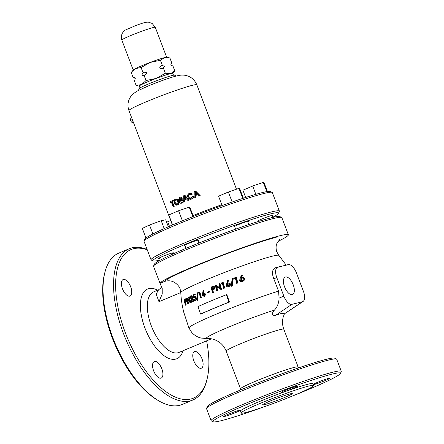 <?xml version="1.0" encoding="UTF-8"?>
<svg xmlns="http://www.w3.org/2000/svg" width="444" height="444" viewBox="0 0 444 444"><rect width="100%" height="100%" fill="white"/><g stroke="black" fill="none" stroke-linecap="round" stroke-linejoin="round"><path stroke-width="0.67" d="M211.449 338.816L179.015 352.425A32.823 15.312 67.2 0 1 151.31 325.852A32.823 15.312 67.2 0 1 153.624 291.891L158.541 289.827L156.166 294.133L158.98 301.698L162.232 293.989L162.204 288.456L160.034 283.366L164.73 281.396C170.407 279.726 175.23 281.552 179.193 286.874L180.048 288.65L180.808 292.574A52.47 3.397 -20.8 0 1 217.732 275.136A52.47 3.397 -20.8 0 1 272.672 256.11A52.47 3.397 -20.8 0 1 278.882 255.361L276.823 251.898C275.252 247.025 276.651 243.934 277.006 243.195L279.692 239.51M288.361 234.776L281.84 217.61A68.626 4.44 159.2 0 0 281.601 217.394A68.626 4.44 159.2 0 0 273.659 218.498A68.626 4.44 159.2 0 0 202.719 243.018A68.626 4.44 159.2 0 0 153.563 266.028A68.626 4.44 159.2 0 0 153.535 266.35L160.034 283.366A68.626 4.44 -20.8 0 1 208.247 260.578A68.626 4.44 -20.8 0 1 280.181 235.664A68.626 4.44 -20.8 0 1 288.361 234.776A68.626 4.44 -20.8 0 1 277.988 241.408M288.389 264.613A9.946 4.64 -112.8 0 1 296.376 272.794L303.424 291.347A9.946 4.64 -112.8 0 1 303.102 301.432A9.946 4.64 -112.8 0 1 302.397 301.748L291.936 304.323A9.946 4.64 -112.8 0 1 283.86 296.159L276.812 277.605A9.946 4.64 -112.8 0 1 277.839 267.21L288.3 264.635A9.946 4.64 -112.8 0 1 288.389 264.613L275.818 267.615C272.211 269.114 271.545 272.844 273.82 278.815L278.56 291.12L279.087 298.091C278.86 303.119 277.306 307.12 274.431 310.101A44.872 2.903 -20.8 0 0 225.713 328.327A44.872 2.903 -20.8 0 0 207.459 338.578L201.071 338.062L199.345 337.54C196.365 336.485 193.789 334.732 191.636 332.279L188.905 327.933L183.755 312.237C182.001 305.117 181.019 298.562 180.808 292.574M234.382 278.582L234.621 277.85A56.183 3.635 -20.8 0 1 235.836 277.395L237.285 283.122A57.415 3.719 159.2 0 0 236.696 283.344L235.381 278.205A56.327 3.646 159.2 0 0 234.382 278.582L234.926 278.449A55.306 3.58 -20.8 0 1 235.398 278.271M236.696 283.344L237.24 283.211A56.405 3.652 -20.8 0 1 237.829 282.989L236.391 277.256L235.836 277.395M231.84 286.075A57.554 3.724 159.2 0 0 231.263 286.297L231.768 286.175A56.549 3.663 -20.8 0 1 232.351 285.947L233.261 278.271L232.723 278.405L231.84 286.075L232.351 285.947M228.982 286.519L228.482 286.641C227.384 286.985 226.623 286.641 226.207 285.603L227.55 280.38L228.044 280.53L227.039 283.461L227.644 283.167C228.721 282.822 229.47 283.155 229.887 284.166C230.059 285.314 229.592 286.136 228.482 286.641L228.982 286.519C230.092 286.025 230.564 285.198 230.397 284.043C229.986 283.033 229.237 282.7 228.144 283.039M227.539 283.339L228.555 280.403L227.55 280.38M207.404 292.862L207.864 292.751A56.038 3.63 -20.8 0 1 209.74 291.963L209.579 291.381L209.113 291.492L209.274 292.08A57.048 3.691 159.2 0 0 207.404 292.862L207.243 292.28A56.932 3.685 -20.8 0 1 209.113 291.492M204.69 296.392L204.229 296.503L202.359 295.365L203.091 290.293L203.491 290.47L202.88 293.301L203.341 293.046L205.178 294.144L204.012 296.581L204.69 296.392L205.639 294.028L203.807 292.929M203.352 293.184L203.963 290.354L203.091 290.293M185.364 305.233L183.977 299.484A56.183 3.635 -20.8 0 1 184.504 299.189L185.159 298.929L186.053 300.089L185.825 301.859L185.131 302.342A56.899 3.685 159.2 0 0 184.932 302.453L185.609 305.095A57.415 3.719 159.2 0 0 185.364 305.233L185.964 305.084A56.405 3.652 -20.8 0 1 186.197 304.95L185.531 302.303A55.883 3.619 -20.8 0 1 185.72 302.198L186.397 301.715L186.624 299.95L185.742 298.784L185.065 298.94L185.742 298.784M187.751 303.951L186.314 298.218A56.183 3.635 -20.8 0 1 186.369 298.19L189.644 301.615L188.5 297.103A56.183 3.635 -20.8 0 1 188.805 296.953L190.282 302.68A57.415 3.719 159.2 0 0 190.215 302.714L186.88 299.312L188.034 303.807A57.415 3.719 159.2 0 0 187.751 303.951L188.3 303.813A56.405 3.652 -20.8 0 1 188.583 303.668L187.673 300.166M190.215 302.714L190.737 302.586A56.405 3.652 -20.8 0 1 190.803 302.547L189.338 296.825L188.805 296.953M189.405 300.721L186.93 298.052L186.369 298.19M189.949 298.374L190.643 295.898L192.18 297.075L191.464 301.443A57.309 3.707 -20.8 0 1 193.179 300.627L193.345 301.21A57.415 3.719 159.2 0 0 190.864 302.392L191.858 297.28L190.77 296.498L190.265 298.218A56.604 3.663 159.2 0 0 189.949 298.374L190.47 298.246A55.589 3.596 -20.8 0 1 190.787 298.091L191.281 296.37M190.864 302.392L191.381 302.27A56.405 3.652 -20.8 0 1 193.845 301.088L193.678 300.505L193.179 300.627M191.975 301.315L192.685 296.953L191.159 295.771M193.345 297.996L193.007 294.944A56.183 3.635 -20.8 0 1 194.622 294.206L194.766 294.794A56.327 3.646 159.2 0 0 193.423 295.41L193.601 297.014L194.028 296.686C194.822 296.414 195.404 296.847 195.776 297.985C196.048 299.278 195.771 300.161 194.955 300.627L193.329 299.567A57.137 3.696 -20.8 0 1 193.667 299.406L194.811 300.033L195.41 298.129L194.122 297.302L193.345 297.996L194.616 297.186M195.299 299.911L193.667 299.406M195.443 300.505L194.772 300.693L195.443 300.505C196.254 300.044 196.531 299.162 196.265 297.863C195.893 296.731 195.316 296.298 194.522 296.57M194.095 296.892L193.923 295.288A55.306 3.58 -20.8 0 1 195.26 294.672L195.11 294.083L194.622 294.206M197.386 300.261A57.554 3.724 159.2 0 0 196.997 300.433L197.48 300.316A56.549 3.663 -20.8 0 1 197.863 300.138L197.802 292.701L197.319 292.818L197.386 300.261L197.863 300.138M198.485 293.118L198.59 292.418A56.183 3.635 -20.8 0 1 199.389 292.063L200.932 297.774A57.415 3.719 159.2 0 0 200.544 297.946L199.151 292.824A56.327 3.646 159.2 0 0 198.485 293.118L198.968 293.001A55.306 3.58 -20.8 0 1 199.173 292.907M200.544 297.946L201.01 297.83A56.405 3.652 -20.8 0 1 201.404 297.658L199.867 291.947L199.389 292.063M212.571 292.829L211.022 287.124A56.183 3.635 -20.8 0 1 212.021 286.713L213.225 286.319L214.602 287.357L213.941 289.233L212.654 289.865A56.899 3.685 159.2 0 0 212.288 290.015L213.026 292.64A57.415 3.719 159.2 0 0 212.571 292.829L213.031 292.718A56.405 3.652 -20.8 0 1 213.492 292.529L212.754 289.899A55.883 3.619 -20.8 0 1 213.12 289.749L214.413 289.116L215.074 287.24L213.697 286.202L213.059 286.347L213.697 286.202M216.833 291.086L215.29 285.381A56.183 3.635 -20.8 0 1 215.39 285.342L220.174 288.4L218.981 283.899A56.183 3.635 -20.8 0 1 219.48 283.699L221.012 289.41A57.415 3.719 159.2 0 0 220.901 289.455L216.084 286.419L217.31 290.898A57.415 3.719 159.2 0 0 216.833 291.086L217.305 290.975A56.405 3.652 -20.8 0 1 217.782 290.781L216.561 286.302M220.901 289.455L221.378 289.338A56.405 3.652 -20.8 0 1 221.489 289.294L219.963 283.583L219.48 283.699M220.035 287.901L215.867 285.226L215.39 285.342M221.428 283.577L221.612 282.856A56.183 3.635 -20.8 0 1 222.672 282.44L224.192 288.15A57.415 3.719 159.2 0 0 223.682 288.356L222.305 283.228A56.327 3.646 159.2 0 0 221.428 283.577L221.917 283.455A55.306 3.58 -20.8 0 1 222.322 283.294M223.682 288.356L224.165 288.234A56.405 3.652 -20.8 0 1 224.681 288.034L223.166 282.317L222.672 282.44M242.785 281.313L242.202 281.457C241.02 281.868 240.176 281.546 239.671 280.48L240.015 278.532L241.481 275.147L242.036 275.28L240.726 278.283L241.431 277.966C242.591 277.55 243.429 277.861 243.939 278.899C244.022 280.131 243.445 280.985 242.202 281.457L242.785 281.313C244.028 280.847 244.616 279.992 244.539 278.754C244.034 277.711 243.195 277.4 242.019 277.822M241.308 278.138L242.64 275.13L241.481 275.147M200.594 314.086L201.071 313.969A57.687 3.735 -20.8 0 1 229.459 302.059L226.817 294.594L226.335 294.711L228.982 302.175A58.68 3.796 159.2 0 0 200.594 314.086L197.946 306.621A58.319 3.774 -20.8 0 1 226.335 294.711M274.431 310.101C271.228 314.063 271.656 315.773 275.724 315.229L280.164 313.791C282.567 313.214 283.86 313.309 284.055 314.086L303.102 301.432M206.56 408.336L207.426 406.421A68.126 4.412 -20.8 0 1 256.227 383.577A68.126 4.412 -20.8 0 1 326.651 359.229A68.126 4.412 -20.8 0 1 334.532 358.136L336.452 358.991A69.619 4.507 159.2 0 0 328.394 360.112A69.619 4.507 159.2 0 0 256.427 384.992A69.619 4.507 159.2 0 0 206.56 408.336A69.619 4.507 159.2 0 0 206.527 408.658L211.111 420.723A69.619 4.507 -20.8 0 1 258.963 397.863A69.619 4.507 -20.8 0 1 332.978 372.172A69.619 4.507 -20.8 0 1 341.275 371.278A69.619 4.507 -20.8 0 1 341.242 371.6L340.376 373.515A68.126 4.412 159.2 0 0 332.29 374.076A68.126 4.412 159.2 0 0 257.875 400.011A68.126 4.412 159.2 0 0 213.27 421.8A68.126 4.412 159.2 0 0 221.151 420.707A68.126 4.412 159.2 0 0 264.347 406.698M341.275 371.278L336.691 359.213A69.619 4.507 159.2 0 0 336.452 358.991M239.261 410.317A8.952 0.577 159.2 0 0 229.742 413.619A8.952 0.577 159.2 0 0 223.587 416.561A8.952 0.577 159.2 0 0 224.658 416.444A8.952 0.577 159.2 0 0 234.171 413.142A8.952 0.577 159.2 0 0 240.326 410.201A8.952 0.577 159.2 0 0 239.261 410.317M296.62 386.252A8.952 0.577 159.2 0 0 287.101 389.555A8.952 0.577 159.2 0 0 280.952 392.49A8.952 0.577 159.2 0 0 282.018 392.379A8.952 0.577 159.2 0 0 291.53 389.072A8.952 0.577 159.2 0 0 297.685 386.136A8.952 0.577 159.2 0 0 296.62 386.252M313.364 384.621A8.952 0.577 159.2 0 0 314.186 384.465A8.952 0.577 159.2 0 0 323.698 381.163A8.952 0.577 159.2 0 0 329.853 378.221A8.952 0.577 159.2 0 0 328.782 378.338A8.952 0.577 159.2 0 0 320.168 381.285A8.952 0.577 159.2 0 0 313.275 384.382M292.152 396.131A68.126 4.412 159.2 0 0 340.376 373.515M241.164 413.02L240.459 411.166A38.789 2.509 -20.8 0 1 267.122 398.429A38.789 2.509 -20.8 0 1 308.358 384.116A38.789 2.509 -20.8 0 1 312.981 383.616L313.686 385.47A38.789 2.509 -20.8 0 1 287.024 398.207A38.789 2.509 -20.8 0 1 245.787 412.52A38.789 2.509 -20.8 0 1 241.164 413.02A38.789 2.509 -20.8 0 1 267.826 400.283A38.789 2.509 -20.8 0 1 309.063 385.975A38.789 2.509 -20.8 0 1 313.686 385.47M270.146 401.037A15.912 1.032 159.2 0 0 262.548 404.895A15.912 1.032 159.2 0 0 284.704 397.458A15.912 1.032 159.2 0 0 292.302 393.595A15.912 1.032 159.2 0 0 270.146 401.037M213.27 421.8L211.35 420.945A69.619 4.507 -20.8 0 1 211.111 420.723M153.563 266.028L154.429 264.119A67.133 4.346 -20.8 0 1 202.519 241.603A67.133 4.346 -20.8 0 1 271.911 217.616A67.133 4.346 -20.8 0 1 279.687 216.539L281.601 217.394M147.264 249.85A80.564 37.585 67.2 0 0 125.419 332.922A80.564 37.585 67.2 0 0 170.984 394.944A80.564 37.585 67.2 0 0 207.026 379.304A80.564 37.585 67.2 0 0 206.615 340.848M153.641 370.818A8.952 4.174 -112.8 0 1 154.273 361.555A8.952 4.174 -112.8 0 1 161.832 368.803A8.952 4.174 -112.8 0 1 161.2 378.066A8.952 4.174 -112.8 0 1 153.641 370.818M193.85 360.928A8.952 4.174 -112.8 0 1 194.478 351.665A8.952 4.174 -112.8 0 1 202.037 358.913A8.952 4.174 -112.8 0 1 201.404 368.17A8.952 4.174 -112.8 0 1 193.85 360.928M122.489 288.811A8.952 4.174 -112.8 0 1 123.121 279.548A8.952 4.174 -112.8 0 1 130.68 286.796A8.952 4.174 -112.8 0 1 130.048 296.054A8.952 4.174 -112.8 0 1 122.489 288.811M207.026 379.304L206.638 380.841A82.051 38.284 -112.8 0 1 192.79 400.033A82.051 38.284 -112.8 0 1 123.515 333.605A82.051 38.284 -112.8 0 1 129.304 248.707A82.051 38.284 -112.8 0 1 147.136 249.511M129.304 248.707L118.753 253.13A82.051 38.284 67.2 0 0 104.912 272.327A82.051 38.284 67.2 0 0 112.97 338.028A82.051 38.284 67.2 0 0 158.852 400.888A82.051 38.284 67.2 0 0 182.245 404.456L192.79 400.033M158.852 400.888L157.481 400.088A80.564 37.585 -112.8 0 1 112.437 338.372A80.564 37.585 -112.8 0 1 104.523 273.865L104.912 272.327M186.053 300.089L186.624 299.95M185.825 301.859L186.397 301.715M184.932 302.453L185.531 302.303M185.609 305.095L186.197 304.95M184.349 299.944L184.793 301.865L185.276 301.609L185.786 300.233L184.843 299.667A56.327 3.646 159.2 0 0 184.349 299.944L184.948 299.794A55.306 3.58 -20.8 0 1 185.37 299.561M185.387 301.715L184.948 299.794M190.282 302.68L190.803 302.547M188.034 303.807L188.583 303.668M190.265 298.218L190.787 298.091M190.643 295.898L191.342 295.704M192.18 297.075L192.685 296.953M193.345 301.21L193.845 301.088M194.766 294.794L195.26 294.672M194.028 296.686L194.722 296.498M193.423 295.41L193.923 295.288M195.776 297.985L196.265 297.863M196.997 300.433L196.925 292.996A56.144 3.635 -20.8 0 1 197.319 292.818M200.932 297.774L201.404 297.658M203.491 290.47L203.963 290.354M205.178 294.144L205.639 294.028M203.341 293.046L204.018 292.857M203.596 293.606L202.769 295.216L204.079 295.915L204.767 294.355L203.413 293.667L203.768 293.578M204.545 295.798L203.235 295.099L203.879 293.551M202.769 295.216L203.235 295.099M209.274 292.08L209.74 291.963M214.602 287.357L215.074 287.24M213.941 289.233L214.413 289.116M212.288 290.015L212.754 289.899M213.026 292.64L213.492 292.529M211.627 287.523L212.132 289.433L213.031 289.072L214.13 287.551L213.098 286.957L212.565 287.14A56.327 3.646 159.2 0 0 211.627 287.523L212.099 287.407A55.306 3.58 -20.8 0 1 213.037 287.024L212.565 287.14M212.598 289.316L212.099 287.407M221.012 289.41L221.489 289.294M217.31 290.898L217.782 290.781M224.192 288.15L224.681 288.034M228.044 280.53L228.555 280.403M229.887 284.166L230.397 284.043M227.644 283.167L228.427 282.956M227.922 283.722L226.74 285.42L228.349 286.047L229.348 284.41L227.683 283.794L228.144 283.683M228.849 285.919L227.234 285.298L228.188 283.672M226.74 285.42L227.234 285.298M231.263 286.297L232.123 278.632A56.144 3.635 -20.8 0 1 232.723 278.405M237.285 283.122L237.829 282.989M242.036 275.28L242.64 275.13M243.939 278.899L244.539 278.754M241.431 277.966L242.346 277.722M241.719 278.516L240.287 280.275L242.08 280.858L243.306 279.165L241.447 278.599L241.974 278.471M242.663 280.713L240.859 280.136L242.03 278.46M240.287 280.275L240.859 280.136M228.982 302.175L229.459 302.059M293.201 284.732A9.446 4.407 67.2 0 0 285.226 277.084A9.446 4.407 67.2 0 0 284.56 286.857A9.446 4.407 67.2 0 0 292.535 294.511A9.446 4.407 67.2 0 0 293.201 284.732M285.065 288.073A9.446 4.407 67.2 0 0 284.582 286.924M184.427 199.156L184.31 196.231L186.158 198.44A37.296 2.414 159.2 0 0 184.427 199.156M183.661 195.754L183.816 202.137A37.296 2.414 -20.8 0 1 183.888 202.109A37.296 2.414 -20.8 0 1 184.543 201.831L184.46 199.883A37.296 2.414 -20.8 0 1 186.619 198.99L187.862 200.466A37.296 2.414 -20.8 0 1 188.644 200.144L184.471 195.421A37.296 2.414 159.2 0 0 183.661 195.754M247.763 221.867A7.959 0.516 159.2 0 0 248.601 221.279A7.959 0.516 159.2 0 0 237.523 224.997A7.959 0.516 159.2 0 0 233.727 226.928A7.959 0.516 159.2 0 0 234.743 226.806M272.1 215.878A7.959 0.516 159.2 0 0 272.938 215.29A7.959 0.516 159.2 0 0 261.86 219.009A7.959 0.516 159.2 0 0 258.064 220.94A7.959 0.516 159.2 0 0 259.08 220.823M172.594 253.402A7.959 0.516 159.2 0 0 173.432 252.814A7.959 0.516 159.2 0 0 162.354 256.538A7.959 0.516 159.2 0 0 158.558 258.469A7.959 0.516 159.2 0 0 159.574 258.347M198.007 240.626A7.959 0.516 159.2 0 0 198.851 240.043A7.959 0.516 159.2 0 0 187.773 243.762A7.959 0.516 159.2 0 0 183.971 245.693A7.959 0.516 159.2 0 0 184.993 245.571M133.006 121.295A1.493 1.315 76.2 0 1 132.107 118.925M144.05 240.981L144.916 239.066A67.133 4.346 -20.8 0 1 176.934 223.093A67.133 4.346 -20.8 0 1 270.168 191.486L272.089 192.341A68.626 4.44 159.2 0 0 176.784 224.653A68.626 4.44 159.2 0 0 144.05 240.981A68.626 4.44 159.2 0 0 144.017 241.303L151.065 259.857A68.626 4.44 -20.8 0 1 183.833 243.207A68.626 4.44 -20.8 0 1 279.37 211.116A68.626 4.44 -20.8 0 1 279.343 211.438L278.477 213.353A67.133 4.346 159.2 0 0 248.562 220.513A67.133 4.346 159.2 0 0 185.043 244.433A67.133 4.346 159.2 0 0 153.219 260.933A67.133 4.346 159.2 0 0 160.217 260.04M153.219 260.933L151.304 260.073A68.626 4.44 -20.8 0 1 151.065 259.857M176.362 76.002L174.492 75.164A18.898 1.221 159.2 0 0 148.246 84.06A18.898 1.221 159.2 0 0 139.233 88.556L138.389 90.426M173.693 206.604L171.822 201.676A37.296 2.414 -20.8 0 1 173.055 201.104L172.81 200.46L173.288 200.344L173.532 200.988A36.303 2.348 159.2 0 0 172.311 201.559L174.181 206.482A36.303 2.348 159.2 0 0 173.665 206.726L173.166 206.849A37.296 2.414 -20.8 0 1 173.693 206.604L174.181 206.482M171.334 202.026A36.303 2.348 159.2 0 0 170.657 202.353L170.146 202.481A37.296 2.414 -20.8 0 1 171.295 201.926L173.166 206.849M175.602 199.212C176.951 198.79 177.994 199.445 178.732 201.171C179.321 202.941 179.004 204.19 177.767 204.917L176.978 205.145L177.767 204.917M180.053 197.952L181.224 198.59A37.296 2.414 -20.8 0 1 181.901 198.307C181.307 197.258 180.514 196.958 179.52 197.413L178.505 199.622L179.637 200.533L181.491 200.46L182.279 200.993L181.568 202.425L179.803 201.604A37.296 2.414 159.2 0 0 179.165 201.881C179.803 203.169 180.697 203.563 181.846 203.052C182.823 202.642 183.189 201.848 182.945 200.671L181.602 199.678L179.476 199.711L179.126 199.295L179.792 198.041L180.247 197.93L179.587 199.178L179.937 199.6L182.057 199.567L183.4 200.56C183.65 201.726 183.283 202.525 182.301 202.941L181.38 203.213L182.301 202.941M179.803 201.604L182.029 202.314M179.975 197.297C180.958 196.847 181.751 197.147 182.356 198.196A36.303 2.348 159.2 0 0 181.679 198.479L181.224 198.59M186.669 199.051A36.303 2.348 159.2 0 0 184.915 199.772L184.998 201.72A36.303 2.348 159.2 0 0 184.343 201.998A36.303 2.348 159.2 0 0 184.271 202.026L183.816 202.137M184.471 195.421L184.926 195.31L189.105 200.033A36.303 2.348 159.2 0 0 188.317 200.349L187.862 200.466M197.469 194.761A36.303 2.348 159.2 0 0 195.354 195.582L195.338 197.552A36.303 2.348 159.2 0 0 194.466 197.891L193.989 198.013A37.296 2.414 -20.8 0 1 194.855 197.669L195.338 197.552M199.706 195.798L195.149 191.17L195.643 191.048L200.216 195.671A36.303 2.348 159.2 0 0 199.278 196.032L198.773 196.154A37.296 2.414 -20.8 0 1 199.706 195.798L200.216 195.671M189.755 193.961L191.336 194.627L192.069 194.145L189.294 193.384C187.723 194.183 187.251 195.454 187.868 197.203C188.556 198.99 189.76 199.617 191.475 199.09C192.652 198.573 193.179 197.652 193.068 196.326L192.197 196.459L191.159 198.474C189.91 198.762 189.061 198.235 188.617 196.892C188.09 195.615 188.384 194.666 189.499 194.039L189.965 193.928C188.85 194.55 188.556 195.499 189.083 196.781L190.964 198.49M192.197 196.459L193.545 196.209C193.662 197.525 193.129 198.446 191.947 198.973L190.976 199.251L191.947 198.973M189.76 193.268L192.546 194.028L191.336 194.627M272.649 217.332A67.133 4.346 159.2 0 0 278.477 213.353M279.37 211.116L272.322 192.563A68.626 4.44 159.2 0 0 272.089 192.341M133.616 122.899L132.9 122.76A2.986 2.631 76.2 0 1 131.069 117.943L131.496 117.321M171.822 201.676L172.311 201.559M173.055 201.104L173.532 200.988M172.81 200.46A37.296 2.414 159.2 0 0 169.902 201.837L170.146 202.481M178.272 201.282C177.539 199.561 176.496 198.912 175.136 199.323C173.915 200.044 173.637 201.31 174.298 203.136C175.014 204.806 176.013 205.444 177.3 205.034C178.538 204.318 178.86 203.063 178.272 201.282L178.732 201.171M175.913 199.101L175.136 199.323M175.852 199.85C174.953 200.433 174.786 201.404 175.347 202.764L176.967 204.384M175.591 199.894L175.38 199.967C176.385 199.706 177.139 200.233 177.65 201.548C178.144 202.858 177.95 203.807 177.056 204.395C176.096 204.662 175.369 204.162 174.869 202.886C174.309 201.526 174.481 200.555 175.38 199.967L175.807 199.861M174.869 202.886L175.347 202.764M182.945 200.671L183.4 200.56M181.602 199.678L182.057 199.567M179.476 199.711L179.937 199.6M179.126 199.295L179.587 199.178M181.901 198.307L182.356 198.196M180.369 197.164L179.52 197.413M184.543 201.831L184.998 201.72M184.46 199.883L184.915 199.772M188.644 200.144L189.105 200.033M184.354 197.402L184.809 197.286L184.882 199.04M184.826 196.847L184.809 197.286M188.617 196.892L189.083 196.781M192.069 194.145L192.546 194.028M190.143 193.146L189.294 193.384M193.068 196.326L193.545 196.209M194.855 197.669L194.866 195.699L195.354 195.582M194.866 195.699A37.296 2.414 -20.8 0 1 197.425 194.711L198.773 196.154M195.149 191.17A37.296 2.414 159.2 0 0 194.195 191.536L193.989 198.013M194.894 193.184L194.91 191.997L196.92 194.167A37.296 2.414 159.2 0 0 194.872 194.96L194.894 193.184L195.388 193.062L195.36 194.838M195.432 192.563L195.388 193.062M267.399 191.525L264.136 182.939L263.309 182.379L252.686 186.014L242.901 190.204L245.66 197.469M266.816 191.619L263.309 182.379M255.849 194.339L252.686 186.014M168.37 226.762L165.723 219.786L161.211 220.679L149.5 224.991L142.302 228.41L145.948 238.001M164.219 228.599L161.211 220.679M152.903 233.955L149.5 224.991M193.362 216.411L190.049 207.687L189.216 207.132L178.593 210.761L168.809 214.952L172.599 224.93M192.824 216.628L189.216 207.132M182.417 220.818L178.593 210.761M170.685 220.474L167.727 221.739L169.453 226.285M243.334 198.224L239.799 188.928L238.966 188.367L228.349 192.002L218.559 196.187L222.117 205.544M242.779 198.401L238.966 188.367M232.145 201.998L228.349 192.002M141.092 67.56L143.029 72.661L141.908 74.881C142.685 75.719 143.412 75.902 144.089 75.447L146.026 80.547L141.653 84.521L136.153 85.514L134.21 80.408L134.921 79.82L135.331 78.188C134.56 77.356 133.833 77.167 133.156 77.628L131.219 72.522L131.879 71.673L135.587 68.548L141.092 67.56L150.189 62.421L160.423 60.273L162.36 65.373C160.922 65.801 160.023 66.667 159.657 67.982C160.8 68.726 162.054 68.781 163.414 68.154L163.52 68.126M163.203 68.232L164.469 66.378L162.36 65.373M160.423 60.273L164.58 57.615L168.065 57.542L169.874 57.942L171.811 63.048L170.762 64.83L171.662 65.684L172.871 65.829L174.808 70.935L170.646 73.587L165.357 73.26L156.255 78.394L146.026 80.547M143.978 75.497L144.289 75.363M144.089 75.447C145.521 75.019 146.426 74.148 146.786 72.838C145.643 72.095 144.389 72.033 143.029 72.661M173.487 75.208L172.783 73.36A17.904 1.16 159.2 0 0 170.646 73.587A17.904 1.16 159.2 0 0 156.255 78.394A17.904 1.16 159.2 0 0 141.653 84.521A17.904 1.16 159.2 0 0 139.305 86.025A17.904 1.16 159.2 0 0 139.311 86.069L140.015 87.923M168.065 57.542L166.561 57.304A17.904 1.16 159.2 0 0 164.58 57.615A17.904 1.16 159.2 0 0 150.189 62.421A17.904 1.16 159.2 0 0 135.587 68.548A17.904 1.16 159.2 0 0 133.305 69.936L131.879 71.673M163.414 68.154L165.357 73.26M171.662 65.684L170.946 64.918L171.107 63.636L171.811 63.048M172.805 73.421L174.808 70.935M136.153 85.514L139.333 86.13M133.156 77.628L134.365 77.772L135.081 78.538L134.921 79.82M164.73 281.396A63.697 4.124 -20.8 0 1 210.689 259.962A63.697 4.124 -20.8 0 1 276.157 237.351M158.98 301.698L180.808 292.541M188.905 327.933A57.465 3.719 -20.8 0 1 220.979 312.204A57.465 3.719 -20.8 0 1 278.56 291.12M207.459 338.578C209.224 338.428 211.316 338.694 213.747 339.377L216.922 340.692L219.847 342.568C222.722 344.822 224.825 347.669 226.157 351.11A30.83 1.998 -20.8 0 1 247.352 340.986A30.83 1.998 -20.8 0 1 280.131 329.609A30.83 1.998 -20.8 0 1 283.805 329.215C282.351 325.274 282.134 321.295 283.155 317.282L284.371 313.925M240.759 389.86L240.498 388.855A30.83 1.998 -20.8 0 1 261.688 378.732A30.83 1.998 -20.8 0 1 294.466 367.355A30.83 1.998 -20.8 0 1 298.14 366.955L283.805 329.215M157.626 290.209A37.795 17.632 67.2 0 0 144.977 328.11A37.795 17.632 67.2 0 0 165.956 356.976A37.795 17.632 67.2 0 0 183.022 350.743M185.131 302.342L185.72 302.198M191.963 299.484L192.468 299.356M212.654 289.865L213.12 289.749M277.839 267.21L275.818 267.615M276.812 277.605L273.82 278.815M283.86 296.159L279.087 298.091M291.936 304.323L275.724 315.229M302.397 301.748L284.055 314.086M288.3 264.635L284.954 265.312M146.276 101.793A36.303 2.348 159.2 0 0 128.943 110.6C127.223 105.561 127.822 100.877 130.741 96.548L133.378 93.651L137.179 91.076L147.33 86.358C156.732 82.456 165.362 79.298 173.216 76.879C180.064 74.836 182.134 74.947 184.832 75.252C190.482 76.213 194.478 79.398 196.82 84.815A36.303 2.348 159.2 0 0 146.276 101.793M221.817 204.751A36.303 2.348 159.2 0 0 193.04 215.573M121.823 39.999A17.904 1.16 159.2 0 0 121.828 40.043C120.019 34.693 123.776 30.519 126.213 29.659L135.87 25.508C144.339 22.494 145.832 21.978 148.635 22.2L152.12 23.427L155.3 27.328A17.904 1.16 159.2 0 0 138.772 32.368A17.904 1.16 159.2 0 0 121.823 39.999M240.498 388.855L226.157 351.11M278.882 255.361L286.13 265.074M298.612 367.882L298.14 366.955M161.505 286.658L160.589 288.234L158.541 289.827M128.943 110.6L172.405 225.014M196.82 84.815L236.48 189.222M272.688 217.427L271.922 215.412M259.241 221.234L258.902 220.357M172.838 254.051L172.416 252.936M160.256 260.14L159.396 257.881M198.923 243.035L197.83 240.16M186.036 248.318L184.815 245.105M248.807 224.614L247.586 221.401M235.636 229.16L234.565 226.34M121.828 40.043L133.222 70.035M155.3 27.328L166.694 57.326"/></g></svg>
